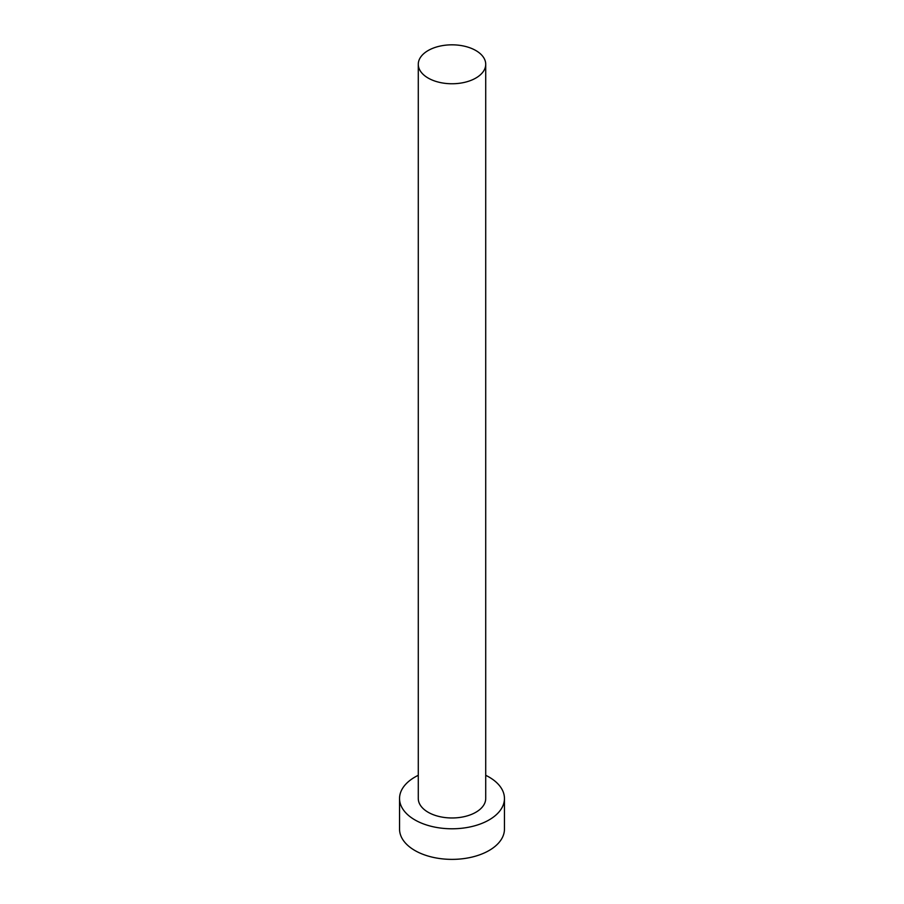 <?xml version="1.0" encoding="UTF-8"?>
<svg xmlns="http://www.w3.org/2000/svg" width="904" height="904" viewBox="0 0 904 904"><rect width="100%" height="100%" fill="white"/><g stroke="black" fill="none" stroke-linecap="round" stroke-linejoin="round"><path stroke-width="1.36" d="M428.157 78.06A33.719 19.47 0 0 0 464.905 82.275A33.719 19.47 0 0 0 485.719 64.297A33.719 19.47 0 0 0 475.843 50.534A33.719 19.47 0 0 0 439.095 46.307A33.719 19.47 0 0 0 418.281 64.297A33.719 19.47 0 0 0 428.157 78.06M418.281 64.297L418.281 798.503A33.719 19.47 0 0 0 428.157 812.267A33.719 19.47 0 0 0 464.905 816.493A33.719 19.47 0 0 0 485.719 798.503L485.719 64.297M418.281 775.304A52.455 30.284 0 0 0 399.545 798.503A52.455 30.284 0 0 0 414.913 819.917A52.455 30.284 0 0 0 472.069 826.482A52.455 30.284 0 0 0 504.455 798.503A52.455 30.284 0 0 0 489.087 777.09A52.455 30.284 0 0 0 485.719 775.304M399.545 798.503L399.545 829.092A52.455 30.284 0 0 0 414.913 850.517A52.455 30.284 0 0 0 472.069 857.071A52.455 30.284 0 0 0 504.455 829.092L504.455 798.503"/></g></svg>
